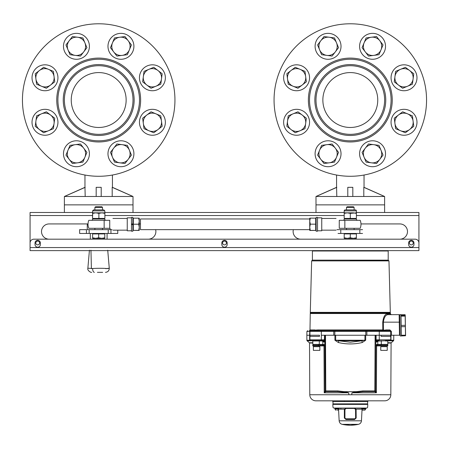 <?xml version="1.0" encoding="UTF-8"?>
<svg xmlns="http://www.w3.org/2000/svg" width="449" height="449" viewBox="0 0 449 449"><rect width="100%" height="100%" fill="white"/><g stroke="black" fill="none" stroke-linecap="round" stroke-linejoin="round"><path stroke-width="0.67" d="M360.974 223.928L399.863 223.928A7.622 7.622 0 0 1 407.479 231.207A7.622 7.622 0 0 1 400.559 239.143A0.763 0.763 0 0 0 400.401 239.177L300.213 239.177A0.763 0.763 0 0 0 300.05 239.143A7.622 7.622 0 0 1 293.365 229.647A7.622 7.622 0 0 0 300.05 239.143M155.635 229.647A7.622 7.622 0 0 1 148.95 239.143A0.763 0.763 0 0 0 148.787 239.177L107.081 239.177L107.081 233.458M90.311 233.458L90.311 239.177L48.599 239.177A0.763 0.763 0 0 0 48.441 239.143A7.622 7.622 0 0 1 41.521 231.207A7.622 7.622 0 0 1 49.137 223.928L88.026 223.928M30.072 247.562L418.928 247.562L418.928 242.988L418.928 250.615L30.072 250.615L30.072 242.988A3.811 3.811 0 0 1 33.888 239.177L415.112 239.177A3.811 3.811 0 0 1 418.928 242.988M408.635 244.514A2.666 2.666 0 0 0 411.301 247.186A2.666 2.666 0 0 0 413.967 244.514L413.967 242.988A2.666 2.666 0 0 0 411.301 240.322A2.666 2.666 0 0 0 408.635 242.988L408.635 244.514M221.834 244.514A2.666 2.666 0 0 0 224.5 247.186A2.666 2.666 0 0 0 227.166 244.514L227.166 242.988A2.666 2.666 0 0 0 224.5 240.322A2.666 2.666 0 0 0 221.834 242.988L221.834 244.514M35.033 244.514A2.666 2.666 0 0 0 37.699 247.186A2.666 2.666 0 0 0 40.365 244.514L40.365 242.988A2.666 2.666 0 0 0 37.699 240.322A2.666 2.666 0 0 0 35.033 242.988L35.033 244.514M35.791 242.988A1.908 1.908 0 0 0 37.699 244.896A1.908 1.908 0 0 0 39.607 242.988A1.908 1.908 0 0 0 37.699 241.085A1.908 1.908 0 0 0 35.791 242.988M409.393 242.988A1.908 1.908 0 0 0 411.301 244.896A1.908 1.908 0 0 0 413.209 242.988A1.908 1.908 0 0 0 411.301 241.085A1.908 1.908 0 0 0 409.393 242.988M222.592 242.988A1.908 1.908 0 0 0 224.5 244.896A1.908 1.908 0 0 0 226.408 242.988A1.908 1.908 0 0 0 224.5 241.085A1.908 1.908 0 0 0 222.592 242.988M399.863 223.928A7.622 7.622 0 0 1 407.479 231.207A7.622 7.622 0 0 1 400.559 239.143M92.505 215.542L30.072 215.542L30.072 243.751L30.072 212.489L92.595 212.489M104.797 212.489L344.203 212.489M356.405 212.489L418.928 212.489L418.928 243.751M139.257 223.928L140.475 223.928M48.441 239.143A7.622 7.622 0 0 1 41.521 231.207A7.622 7.622 0 0 1 49.137 223.928M359.834 233.458L359.834 229.647L359.834 233.458L340.774 233.458L340.774 229.647L362.556 229.647L359.834 229.647L359.834 233.458L362.556 233.458L359.834 233.458M340.774 229.647L340.774 233.458L338.052 233.458L340.774 233.458L340.774 229.647L340.774 233.458L340.774 229.647L336.946 229.647L340.774 229.647M87.258 223.928L87.258 229.647L110.134 229.647L110.134 228.535M87.258 229.647L89.166 229.647L89.166 233.458L86.444 233.458L86.444 229.647L79.636 229.647L79.636 233.458L117.756 233.458L117.756 230.163M110.134 229.647L110.948 229.647L110.948 233.458L108.226 233.458L108.226 229.647L112.054 229.647M89.166 229.647L89.166 233.458L89.166 229.647M309.743 218.972L140.475 218.972L140.475 229.647L309.743 229.647M357.022 220.307L343.586 220.307A7.824 7.824 0 0 1 344.585 218.972L356.023 218.972A7.824 7.824 0 0 1 357.022 220.307M339.259 228.311L344.854 228.311L339.259 228.311C335.094 230.719 335.094 230.719 339.259 228.311L339.259 220.307L360.199 220.307A10.675 10.675 0 0 1 360.199 228.311L344.854 228.311L344.854 220.307M317.522 217.827L317.522 217.411L316.147 217.411L316.147 231.207L317.522 231.207L317.522 217.827L321.748 217.827L321.748 230.792L317.522 230.792L321.748 230.792M339.259 220.307C335.094 217.905 335.094 217.905 339.259 220.307L343.586 220.307M344.854 228.311L360.199 228.311M91.978 220.307A7.824 7.824 0 0 1 92.977 218.972L104.415 218.972A7.824 7.824 0 0 1 105.414 220.307L91.978 220.307M88.801 228.311L104.146 228.311L88.801 228.311A10.675 10.675 0 0 1 88.801 220.307L109.741 220.307C113.906 217.905 113.906 217.905 109.741 220.307L105.414 220.307M109.741 220.307L109.741 228.311C113.906 230.719 113.906 230.719 109.741 228.311L104.146 228.311L109.741 228.311M132.853 223.967L132.853 217.411L131.478 217.411L131.478 217.827L127.252 217.827L127.252 230.792L131.478 230.792L131.478 231.207L132.853 231.207L132.853 223.967L131.478 223.967M131.478 217.827L131.478 230.792M104.146 220.307L104.146 228.311M131.478 224.652L132.853 224.652M310.287 224.169L315.692 224.169L315.692 218.141L310.287 218.141L309.743 221.155L310.287 224.169L309.743 227.25L309.743 218.208L310.287 218.141L309.743 218.208M316.147 230.41L310.287 230.477M315.692 230.41L309.743 230.41L309.743 227.25L310.287 230.337M315.692 224.169L315.692 230.337M138.713 224.219L139.257 227.295L139.257 221.194L138.713 218.169L133.308 218.169L133.308 224.219L138.713 224.219L139.257 221.194L139.257 218.208L138.713 218.169L139.257 218.208M139.257 227.295L139.257 230.41L138.713 230.365L139.257 227.424M138.713 230.365L133.308 230.365L138.713 230.455M133.308 230.365L133.308 224.219M89.424 250.233L87.875 268.205L92.634 268.519C98.376 268.188 103.343 268.216 107.535 268.597C110.387 268.115 109.786 268.143 105.745 268.676M102.653 272.347L97.411 272.347M104.746 237.807L101.743 238.34L98.696 237.796L95.648 238.34L104.797 238.34L104.797 237.796L104.797 238.34M98.651 237.807L98.696 233.918L104.797 233.918L104.797 237.796M95.648 238.34L92.595 237.796L92.595 238.34L95.648 238.34M92.595 233.458L92.595 237.796M92.595 233.918L98.696 233.918M94.885 207.404L102.507 207.404L101.878 206.776L95.514 206.776L94.885 207.404L94.885 209.896M94.885 228.311L94.885 229.647M102.507 207.404L102.507 209.896L103.814 209.896L93.577 209.896L92.595 210.878L104.797 210.878L103.814 209.896M102.507 228.311L102.507 229.647M104.797 233.458L104.797 233.918M353.352 238.34L350.304 237.796L347.257 238.34L356.405 238.34L356.405 237.796L353.352 238.34M356.36 237.807L356.405 233.918L350.304 233.918L350.259 237.807M344.203 238.34L344.203 237.796L344.203 238.34L347.257 238.34L344.203 237.796L344.203 233.918L350.304 233.918M354.115 207.404L353.486 206.776L347.122 206.776L346.493 207.404L346.493 209.896L354.772 209.896L354.115 209.896L354.115 207.404L346.493 207.404M346.493 228.311L346.493 229.647M356.405 218.427L350.304 218.427L350.304 213.387L347.257 212.843L353.352 212.843L356.405 213.387L356.405 218.427L354.115 218.972M354.115 228.311L354.115 229.647M344.203 233.458L344.203 233.918M356.405 233.458L356.405 233.918M350.304 218.427L344.203 218.427L344.203 213.387L347.257 212.843L344.203 212.843L344.203 213.387L344.203 210.878A0.982 0.982 0 0 1 345.186 209.896L355.423 209.896A0.982 0.982 0 0 1 356.405 210.878L356.405 213.387M356.405 212.843L350.304 213.387M92.505 213.387L92.595 212.843L95.789 212.843L92.69 213.387L92.595 212.843L92.505 218.427L92.69 213.387M92.685 218.489L94.885 218.949M104.701 218.427L98.881 218.427L98.881 213.387L95.789 212.843L101.884 212.843L98.881 213.387M98.881 218.427L92.69 218.427M104.886 218.427L104.886 213.387L101.884 212.843L104.797 212.843L104.886 213.387L104.797 210.878M336.57 175.026L336.57 187.328L315.995 196.482L315.995 204.867L384.613 204.867L315.995 204.867L315.995 212.489M336.806 196.482L336.57 187.328M364.038 175.026L364.038 187.328L384.613 196.482L347.79 196.482L347.79 187.328L347.79 196.482L315.995 196.482M352.819 187.328L352.819 196.482L352.819 187.328L347.79 187.328M363.802 196.482L363.802 187.328L384.524 196.482M384.613 196.482L384.613 212.489M316.085 196.482L336.806 187.328M426.55 100.032A76.246 76.246 0 0 0 350.304 23.786A76.246 76.246 0 0 0 274.058 100.032A76.246 76.246 0 0 0 350.304 176.277A76.246 76.246 0 0 0 426.55 100.032M416.981 77.784A12.959 12.959 0 0 0 404.016 64.819A12.959 12.959 0 0 0 391.057 77.784A12.959 12.959 0 0 0 404.016 90.743A12.959 12.959 0 0 0 416.981 77.784M394.867 77.784A9.148 9.148 0 0 0 398.448 85.041L402.635 88.257L407.518 86.236A9.148 9.148 0 0 0 409.583 70.521A9.148 9.148 0 0 0 400.514 69.331L395.636 71.352L394.946 76.588A9.148 9.148 0 0 0 394.867 77.784M394.789 77.784L394.256 81.825L398.448 85.041A9.148 9.148 0 0 0 407.518 86.236L412.395 84.216L413.776 73.737L405.396 67.305L400.514 69.331A9.148 9.148 0 0 0 394.946 76.588L395.636 71.352L399.919 69.573M385.517 153.743A12.959 12.959 0 0 0 372.552 140.778A12.959 12.959 0 0 0 359.593 153.743A12.959 12.959 0 0 0 372.552 166.702A12.959 12.959 0 0 0 385.517 153.743M363.404 153.743A9.148 9.148 0 0 0 364.1 157.24L366.12 162.123L371.357 162.813A9.148 9.148 0 0 0 381.005 150.241A9.148 9.148 0 0 0 373.748 144.668L368.511 143.983L365.295 148.17A9.148 9.148 0 0 0 363.404 153.743M362.652 153.743L364.1 157.24A9.148 9.148 0 0 0 371.357 162.813L376.593 163.503L383.025 155.118L378.984 145.358L373.748 144.668A9.148 9.148 0 0 0 365.295 148.17L362.079 152.363L362.652 153.743M309.557 122.28A12.959 12.959 0 0 0 296.593 109.315A12.959 12.959 0 0 0 283.633 122.28A12.959 12.959 0 0 0 296.593 135.239A12.959 12.959 0 0 0 309.557 122.28M287.444 122.28A9.148 9.148 0 0 0 291.025 129.537L295.212 132.752L300.095 130.732A9.148 9.148 0 0 0 302.16 115.017A9.148 9.148 0 0 0 293.09 113.827L288.213 115.848L287.523 121.084A9.148 9.148 0 0 0 287.444 122.28M287.366 122.28L286.832 126.321L291.025 129.537A9.148 9.148 0 0 0 300.095 130.732L304.972 128.711L306.353 118.233L297.973 111.801L293.09 113.827A9.148 9.148 0 0 0 287.523 121.084L287.366 122.28M341.021 46.32A12.959 12.959 0 0 0 328.056 33.355A12.959 12.959 0 0 0 315.097 46.32A12.959 12.959 0 0 0 328.056 59.279A12.959 12.959 0 0 0 341.021 46.32M318.908 46.32A9.148 9.148 0 0 0 319.604 49.817L321.624 54.699L326.861 55.39A9.148 9.148 0 0 0 336.509 42.818A9.148 9.148 0 0 0 329.252 37.245L324.015 36.56L320.799 40.747A9.148 9.148 0 0 0 318.908 46.32M318.156 46.32L319.604 49.817A9.148 9.148 0 0 0 326.861 55.39L332.097 56.08L338.529 47.695L334.488 37.935L329.252 37.245A9.148 9.148 0 0 0 320.799 40.747L317.583 44.939L318.156 46.32M392.241 100.032A41.937 41.937 0 0 0 350.304 58.095A41.937 41.937 0 0 0 308.368 100.032A41.937 41.937 0 0 0 350.304 141.963A41.937 41.937 0 0 0 392.241 100.032A41.937 41.937 0 0 0 350.304 58.095A41.937 41.937 0 0 0 308.368 100.032M384.613 100.032A34.309 34.309 0 0 0 350.304 65.717A34.309 34.309 0 0 0 315.995 100.032A34.309 34.309 0 0 0 350.304 134.341A34.309 34.309 0 0 0 384.613 100.032A34.309 34.309 0 0 1 350.304 134.341A34.309 34.309 0 0 1 315.995 100.032M322.859 100.032A27.451 27.451 0 0 0 350.304 127.477A27.451 27.451 0 0 0 377.755 100.032A27.451 27.451 0 0 0 350.304 72.581A27.451 27.451 0 0 0 322.859 100.032M309.557 77.784A12.959 12.959 0 0 0 296.593 64.819A12.959 12.959 0 0 0 283.633 77.784A12.959 12.959 0 0 0 296.593 90.743A12.959 12.959 0 0 0 309.557 77.784M287.444 77.784A9.148 9.148 0 0 0 287.523 78.973L288.213 84.216L293.09 86.236A9.148 9.148 0 0 0 305.662 76.588A9.148 9.148 0 0 0 300.095 69.331L295.212 67.305L291.025 70.521A9.148 9.148 0 0 0 287.444 77.784M287.366 77.784L287.523 78.973A9.148 9.148 0 0 0 293.09 86.236L297.973 88.257L306.353 81.825L304.972 71.352L300.095 69.331A9.148 9.148 0 0 0 291.025 70.521L286.832 73.737L287.366 77.784L286.832 73.737L290.514 70.914M341.021 153.743A12.959 12.959 0 0 0 328.056 140.778A12.959 12.959 0 0 0 315.097 153.743A12.959 12.959 0 0 0 328.056 166.702A12.959 12.959 0 0 0 341.021 153.743M318.908 153.743A9.148 9.148 0 0 0 320.799 159.311L324.015 163.503L329.252 162.813A9.148 9.148 0 0 0 335.313 148.17A9.148 9.148 0 0 0 326.861 144.668L321.624 145.358L319.604 150.241A9.148 9.148 0 0 0 318.908 153.743M318.156 153.743L317.583 155.118L320.799 159.311A9.148 9.148 0 0 0 329.252 162.813L334.488 162.123L338.529 152.363L332.097 143.983L326.861 144.668A9.148 9.148 0 0 0 319.604 150.241L318.156 153.743L319.604 150.241M416.981 122.28A12.959 12.959 0 0 0 404.016 109.315A12.959 12.959 0 0 0 391.057 122.28A12.959 12.959 0 0 0 404.016 135.239A12.959 12.959 0 0 0 416.981 122.28M394.867 122.28A9.148 9.148 0 0 0 394.946 123.469L395.636 128.711L400.514 130.732A9.148 9.148 0 0 0 413.086 121.084A9.148 9.148 0 0 0 407.518 113.827L402.635 111.801L398.448 115.017A9.148 9.148 0 0 0 394.867 122.28M394.789 122.28L394.946 123.469A9.148 9.148 0 0 0 400.514 130.732L405.396 132.752L413.776 126.321L412.395 115.848L407.518 113.827A9.148 9.148 0 0 0 398.448 115.017L394.256 118.233L394.946 123.469M385.517 46.32A12.959 12.959 0 0 0 372.552 33.355A12.959 12.959 0 0 0 359.593 46.32A12.959 12.959 0 0 0 372.552 59.279A12.959 12.959 0 0 0 385.517 46.32M363.404 46.32A9.148 9.148 0 0 0 365.295 51.888L368.511 56.08L373.748 55.39A9.148 9.148 0 0 0 379.809 40.747A9.148 9.148 0 0 0 371.357 37.245L366.12 37.935L364.1 42.818A9.148 9.148 0 0 0 363.404 46.32M362.652 46.32L362.079 47.695L365.295 51.888A9.148 9.148 0 0 0 373.748 55.39L378.984 54.699L383.025 44.939L376.593 36.56L371.357 37.245A9.148 9.148 0 0 0 364.1 42.818L362.652 46.32M371.357 37.245L376.593 36.56L379.029 39.731M379.809 40.747L383.025 44.939L381.005 49.817M365.295 51.888L362.079 47.695L364.1 42.818M364.594 41.628L366.12 37.935M368.511 56.08L365.682 52.398M412.395 115.848L413.776 126.321L410.094 129.144M398.959 114.63L402.635 111.801L408.702 114.315M400.514 130.732L395.636 128.711L395.03 124.109M409.583 129.537L405.396 132.752L401.703 131.22M332.097 143.983L334.926 147.659M335.313 148.17L336.099 149.191M319.851 149.646L321.624 145.358L326.227 144.752M320.799 159.311L317.583 155.118M338.529 152.363L334.488 162.123L329.252 162.813M304.972 71.352L305.578 75.948M305.662 76.588L305.831 77.862M291.025 70.521L295.212 67.305L300.095 69.331M292.495 85.989L288.213 84.216L287.523 78.973M297.973 88.257L293.685 86.483M306.353 81.825L301.144 85.821M336.509 42.818L337.003 44.002M321.187 40.236L324.015 36.56L329.252 37.245M317.583 44.939L320.406 41.257M321.624 54.699L319.851 50.411M338.529 47.695L332.097 56.08L327.501 55.474M297.973 111.801L306.353 118.233M287.523 121.084L288.213 115.848M299.5 130.979L295.212 132.752L291.025 129.537M290.003 128.756L286.832 126.321M304.972 128.711L300.69 130.485M305.662 123.469L305.494 124.743M378.984 145.358L381.005 150.241M362.079 152.363L368.511 143.983M366.12 162.123L364.1 157.24M379.422 159.822L376.593 163.503L371.996 162.897M383.025 155.118L379.809 159.311M400.514 69.331L405.396 67.305L409.583 70.521M407.518 86.236L402.635 88.257L398.959 85.433M398.448 85.041L394.256 81.825M413.776 73.737L413.086 78.973M84.962 175.026L84.962 187.328L64.387 196.482L64.387 204.867L133.005 204.867L64.387 204.867L64.387 212.489M85.198 196.482L84.962 187.328M112.43 175.026L112.43 187.328L133.005 196.482L96.181 196.482L96.181 187.328L96.181 196.482L64.387 196.482M101.21 187.328L101.21 196.482L101.21 187.328L96.181 187.328M112.194 196.482L112.194 187.328L132.915 196.482M133.005 196.482L133.005 212.489M64.476 196.482L85.198 187.328M174.942 100.032A76.246 76.246 0 0 0 98.696 23.786A76.246 76.246 0 0 0 22.45 100.032A76.246 76.246 0 0 0 98.696 176.277A76.246 76.246 0 0 0 174.942 100.032M165.367 77.784A12.959 12.959 0 0 0 152.407 64.819A12.959 12.959 0 0 0 139.443 77.784A12.959 12.959 0 0 0 152.407 90.743A12.959 12.959 0 0 0 165.367 77.784M143.259 77.784A9.148 9.148 0 0 0 146.84 85.041L151.027 88.257L155.91 86.236A9.148 9.148 0 0 0 157.975 70.521A9.148 9.148 0 0 0 148.905 69.331L144.028 71.352L143.338 76.588A9.148 9.148 0 0 0 143.259 77.784M143.18 77.784L142.647 81.825L146.84 85.041A9.148 9.148 0 0 0 155.91 86.236L160.787 84.216L162.168 73.737L153.788 67.305L148.905 69.331A9.148 9.148 0 0 0 143.338 76.588L144.028 71.352L148.905 69.331M133.903 153.743A12.959 12.959 0 0 0 120.944 140.778A12.959 12.959 0 0 0 107.979 153.743A12.959 12.959 0 0 0 120.944 166.702A12.959 12.959 0 0 0 133.903 153.743M111.795 153.743A9.148 9.148 0 0 0 112.491 157.24L114.512 162.123L119.748 162.813A9.148 9.148 0 0 0 129.396 150.241A9.148 9.148 0 0 0 122.139 144.668L116.903 143.983L113.687 148.17A9.148 9.148 0 0 0 111.795 153.743M111.038 153.743L112.491 157.24A9.148 9.148 0 0 0 119.748 162.813L124.985 163.503L131.417 155.118L127.376 145.358L122.139 144.668A9.148 9.148 0 0 0 113.687 148.17L110.471 152.363L111.038 153.743M57.943 122.28A12.959 12.959 0 0 0 44.984 109.315A12.959 12.959 0 0 0 32.019 122.28A12.959 12.959 0 0 0 44.984 135.239A12.959 12.959 0 0 0 57.943 122.28M35.836 122.28A9.148 9.148 0 0 0 39.417 129.537L43.604 132.752L48.486 130.732A9.148 9.148 0 0 0 50.552 115.017A9.148 9.148 0 0 0 41.482 113.827L36.605 115.848L35.914 121.084A9.148 9.148 0 0 0 35.836 122.28M35.757 122.28L35.224 126.321L39.417 129.537A9.148 9.148 0 0 0 48.486 130.732L53.364 128.711L54.744 118.233L46.365 111.801L41.482 113.827A9.148 9.148 0 0 0 35.914 121.084L35.757 122.28M89.407 46.32A12.959 12.959 0 0 0 76.448 33.355A12.959 12.959 0 0 0 63.483 46.32A12.959 12.959 0 0 0 76.448 59.279A12.959 12.959 0 0 0 89.407 46.32M140.632 100.032A41.937 41.937 0 0 0 98.696 58.095A41.937 41.937 0 0 0 56.759 100.032A41.937 41.937 0 0 0 98.696 141.963A41.937 41.937 0 0 0 140.632 100.032A41.937 41.937 0 0 0 98.696 58.095A41.937 41.937 0 0 0 56.759 100.032M133.005 100.032A34.309 34.309 0 0 0 98.696 65.717A34.309 34.309 0 0 0 64.387 100.032A34.309 34.309 0 0 0 98.696 134.341A34.309 34.309 0 0 0 133.005 100.032A34.309 34.309 0 0 1 98.696 134.341A34.309 34.309 0 0 1 64.387 100.032M71.245 100.032A27.451 27.451 0 0 0 98.696 127.477A27.451 27.451 0 0 0 126.141 100.032A27.451 27.451 0 0 0 98.696 72.581A27.451 27.451 0 0 0 71.245 100.032M57.943 77.784A12.959 12.959 0 0 0 44.984 64.819A12.959 12.959 0 0 0 32.019 77.784A12.959 12.959 0 0 0 44.984 90.743A12.959 12.959 0 0 0 57.943 77.784M35.836 77.784A9.148 9.148 0 0 0 35.914 78.973L36.605 84.216L41.482 86.236A9.148 9.148 0 0 0 54.054 76.588A9.148 9.148 0 0 0 48.486 69.331L43.604 67.305L39.417 70.521A9.148 9.148 0 0 0 35.836 77.784M35.757 77.784L35.914 78.973A9.148 9.148 0 0 0 41.482 86.236L46.365 88.257L54.744 81.825L53.364 71.352L48.486 69.331A9.148 9.148 0 0 0 39.417 70.521L35.224 73.737L35.757 77.784M89.407 153.743A12.959 12.959 0 0 0 76.448 140.778A12.959 12.959 0 0 0 63.483 153.743A12.959 12.959 0 0 0 76.448 166.702A12.959 12.959 0 0 0 89.407 153.743M67.299 153.743A9.148 9.148 0 0 0 69.191 159.311L72.407 163.503L77.643 162.813A9.148 9.148 0 0 0 83.705 148.17A9.148 9.148 0 0 0 75.252 144.668L70.016 145.358L67.995 150.241A9.148 9.148 0 0 0 67.299 153.743M66.542 153.743L65.975 155.118L69.191 159.311A9.148 9.148 0 0 0 77.643 162.813L82.88 162.123L86.921 152.363L80.489 143.983L75.252 144.668A9.148 9.148 0 0 0 67.995 150.241L65.975 155.118L72.407 163.503L77.643 162.813M165.367 122.28A12.959 12.959 0 0 0 152.407 109.315A12.959 12.959 0 0 0 139.443 122.28A12.959 12.959 0 0 0 152.407 135.239A12.959 12.959 0 0 0 165.367 122.28M143.259 122.28A9.148 9.148 0 0 0 143.338 123.469L144.028 128.711L148.905 130.732A9.148 9.148 0 0 0 161.477 121.084A9.148 9.148 0 0 0 155.91 113.827L151.027 111.801L146.84 115.017A9.148 9.148 0 0 0 143.259 122.28M143.18 122.28L143.338 123.469A9.148 9.148 0 0 0 148.905 130.732L153.788 132.752L162.168 126.321L160.787 115.848L155.91 113.827A9.148 9.148 0 0 0 146.84 115.017L142.647 118.233L143.18 122.28M133.903 46.32A12.959 12.959 0 0 0 120.944 33.355A12.959 12.959 0 0 0 107.979 46.32A12.959 12.959 0 0 0 120.944 59.279A12.959 12.959 0 0 0 133.903 46.32M111.795 46.32A9.148 9.148 0 0 0 113.687 51.888L116.903 56.08L122.139 55.39A9.148 9.148 0 0 0 128.201 40.747A9.148 9.148 0 0 0 119.748 37.245L114.512 37.935L112.491 42.818A9.148 9.148 0 0 0 111.795 46.32M111.038 46.32L110.471 47.695L113.687 51.888A9.148 9.148 0 0 0 122.139 55.39L127.376 54.699L131.417 44.939L124.985 36.56L119.748 37.245A9.148 9.148 0 0 0 112.491 42.818L111.038 46.32M119.748 37.245L124.985 36.56L128.201 40.747M122.139 55.39L116.903 56.08M131.417 44.939L129.396 49.817M156.505 114.068L160.787 115.848L161.309 119.81M161.477 121.084L162.168 126.321L153.788 132.752M142.647 118.233L151.027 111.801L155.315 113.58M150.095 131.22L148.905 130.732M148.31 130.485L144.028 128.711M68.242 149.646L70.016 145.358L75.252 144.668L80.489 143.983L83.318 147.659M83.705 148.17L86.921 152.363L85.394 156.056M84.9 157.24L82.88 162.123M54.138 77.222L54.744 81.825L50.552 85.041M43.604 67.305L48.486 69.331M35.224 73.737L39.417 70.521M40.887 85.989L36.605 84.216L35.914 78.973M46.365 88.257L42.077 86.483M67.995 49.817L65.975 44.939L67.995 49.817A9.148 9.148 0 0 0 75.252 55.39L80.489 56.08L83.705 51.888A9.148 9.148 0 0 0 77.643 37.245L72.407 36.56L69.191 40.747A9.148 9.148 0 0 0 67.995 49.817L70.016 54.699L75.252 55.39A9.148 9.148 0 0 0 83.705 51.888L86.921 47.695L82.88 37.935L77.643 37.245A9.148 9.148 0 0 0 69.191 40.747L65.975 44.939L69.191 40.747M82.88 37.935L84.9 42.818M72.407 36.56L77.004 37.16M70.016 54.699L68.242 50.411M83.705 51.888L80.489 56.08L75.252 55.39M35.914 121.084L36.605 115.848L46.365 111.801L54.744 118.233M39.417 129.537L35.224 126.321M54.054 123.469L53.886 124.743M127.376 145.358L129.149 149.646M110.471 152.363L116.903 143.983M114.512 162.123L112.738 157.835M153.788 67.305L157.975 70.521M151.027 88.257L146.84 85.041M162.168 73.737L161.477 78.973M367.231 404.246A0.382 0.382 0 0 0 367.613 403.87L332.995 403.87A0.382 0.382 0 0 0 333.377 404.246M356.141 401.574L356.399 400.817L368.388 400.817L367.624 401.574L332.984 401.574L332.221 400.817L384.726 400.817L315.883 400.817L344.209 400.817L344.467 401.574M375.617 335.246L376.122 335.246L376.099 339.826L375.594 339.826L375.617 335.246L375.111 335.246L374.82 390.911L362.859 390.911L362.859 391.668L351.982 392.808L351.707 394.75L309.788 394.75A6.101 6.101 0 0 0 315.883 400.817M356.164 392.123L356.063 391.668L351.949 392.802L351.707 394.75L390.826 394.75A6.101 6.101 0 0 1 384.726 400.817M385.349 340.965L387.566 340.965L387.919 340.583L381.308 340.965L381.319 344.4L387.796 344.4A0.763 0.763 0 0 1 387.032 345.158M318.751 345.158A0.763 0.539 -90 0 0 319.29 344.4L319.301 340.965L315.26 340.965L315.125 340.583L309.889 340.808L309.917 339.826L310.68 340.583L312.42 340.583L312.796 340.965L312.689 340.583L315.125 340.583L310.091 340.769L310.091 340.303M315.26 340.965L313.048 340.965L312.51 340.583L322.5 340.583L322.23 340.965L319.301 340.965L319.57 340.583L324.386 340.583L324.487 335.246L324.992 335.246L325.025 390.911L325.789 391.668L337.749 391.668L337.749 390.911L325.789 390.911L325.789 391.668A0.763 0.763 0 0 1 325.025 390.911L325.789 390.911L325.497 335.246L365.699 335.246L364.93 335.246L364.925 340.235L365.694 340.235L365.699 335.246L375.111 335.246M390.826 394.75L391.096 343.042A0.382 0.382 0 0 1 391.225 342.755L393.476 340.808A0.763 0.763 0 0 0 393.739 340.235L393.762 335.246M387.796 344.4L387.813 340.965A0.382 0.382 0 0 1 388.194 340.583L390.596 340.19L390.518 340.769L389.928 340.583L390.72 340.808L387.863 340.769M312.807 343.042L309.513 343.042A0.382 0.382 0 0 0 309.383 342.755L312.807 342.755M390.551 340.263L390.984 339.826L390.72 340.808L393.476 340.808M309.939 339.826L309.647 340.235L306.869 340.235A0.763 0.763 0 0 0 307.133 340.808L309.889 340.808M350.304 260.527L388.587 260.527L350.304 260.527M350.304 250.615L312.79 250.615L350.304 250.615M309.221 330.672A0.763 0.763 0 0 0 309.984 329.925L314.917 329.925M366.855 330.672L366.855 331.418L390.647 331.418L390.714 335.246L390.647 331.418A0.763 0.763 0 0 0 389.884 330.672L335.111 330.672L334.842 331.418L333.753 331.418L333.753 330.672L310.472 330.672C306.757 330.672 306.757 330.672 310.472 330.672L309.962 331.418A0.763 0.763 0 0 1 310.725 330.672L310.472 330.672M340.898 409.146L340.875 408.062L336.997 408.062L366.878 408.062L367.641 407.338L367.793 404.403L332.816 404.403L332.973 407.338L333.73 408.062L363.92 408.057M361.731 409.146L356.108 409.146L354.553 408.349L345.988 408.349L344.439 409.146L338.877 409.146M350.343 408.062L362.798 408.135M346.084 419.113L345.298 418.799L355.254 418.799M361.456 420.808L339.152 420.808C339.36 422.655 340.359 423.828 342.144 424.333L350.304 425.214A38.12 38.12 -90 0 1 342.144 424.333L358.465 424.333C360.25 423.828 361.249 422.655 361.456 420.808L362.029 409.83M350.304 425.214A38.12 38.12 -90 0 0 358.465 424.333L350.304 425.214M337.749 391.668L348.632 392.808L324.223 392.808L325.025 391.062L324.79 345.915L324.498 345.365L322.292 345.158L322.831 344.4L322.814 341.554L323.628 342.003L324.767 341.897L324.79 345.915L324.464 344.821L323.639 344.405L323.162 345.158M316.607 345.158L323.488 345.158L323.982 345.915L312.796 345.921L312.796 345.158L316.607 345.158M318.515 330.138L314.704 330.138L318.285 329.908L318.515 330.672M382.093 330.672L382.093 330.138L385.904 330.138L385.904 330.672M385.904 330.138L382.093 330.138M310.657 313.133L310.27 313.514L390.338 313.514L391.107 314.659L399.139 314.659L399.902 315.411L399.885 314.654L401.03 314.631L401.058 316.18L405.172 316.107L405.161 315.378L401.041 315.451M382.812 329.925L382.744 322.152C383.401 316.966 384.894 314.216 387.229 313.913L390.349 313.913M389.951 313.133L390.338 313.514M350.304 312.757L390.333 312.757L390.333 313.133L310.276 313.133L310.276 312.757L350.304 312.757M312.409 260.145L312.409 250.997L388.2 250.997L388.2 260.145L388.969 260.897L311.64 260.897L312.409 260.145L388.2 260.145M389.541 339.826L379.253 339.826L390.692 339.826L390.63 340.123L390.984 339.826L390.967 340.235L391.006 335.246L390.714 335.246L400.244 335.246L400.261 335.998L405.514 335.762L405.509 335.184L401.389 335.257L401.238 326.709L405.357 326.642L405.335 325.329L401.215 325.402L401.058 316.18M405.385 328.281L405.279 322.186M362.253 342.525L361.855 340.808L364.925 340.235L334.915 340.235L334.909 335.246L335.678 335.246L335.684 340.235L338.759 340.808L361.855 340.808L350.304 342.228L338.759 340.808L338.355 342.525C346.331 344.4 354.295 344.4 362.253 342.525L365.694 340.235M319.851 346.684L313.368 346.684L313.368 350.366L319.851 350.366L319.851 346.684M313.368 350.366L319.851 350.366M362.859 391.668L374.82 391.668L376.391 392.808L376.627 345.915L377.121 345.158L387.813 345.158L387.813 345.921L375.819 345.915L375.841 341.897L377.368 341.268L376.694 342.093M380.191 345.158L380.191 345.921M367.793 404.403L332.816 404.403M356.108 409.146L356.192 417.991L354.615 419.518L354.469 419.113L346.078 419.113L345.932 419.495L344.355 417.991L344.361 409.606L344.439 409.146L344.989 409.241L344.361 409.606M363.578 408.062L363.707 408.062C365.177 408.062 365.177 408.062 363.707 408.062C362.242 408.062 362.242 408.062 363.707 408.062L366.878 408.062M337.025 408.062L333.73 408.062M345.988 408.349L344.939 409.583L344.944 417.974L344.355 417.991M344.939 409.583L344.939 417.974L346.011 419.113M356.192 417.991L355.614 417.974L354.469 419.113L355.614 417.974L355.557 409.241L354.463 408.444L346.078 408.444L344.989 409.241M355.614 417.974L355.608 409.583L354.469 408.444L346.084 408.444M344.944 417.974L345.298 418.799M355.608 409.583L356.18 409.606M336.627 408.057L336.997 408.062M374.82 391.668A0.763 0.763 0 0 0 375.583 390.911A0.763 0.763 0 0 1 374.82 391.668L374.82 390.911L375.583 390.911L376.391 392.808L351.949 392.802M374.999 391.758L375.583 391.062M351.679 394.744L348.929 394.744L348.66 392.802L344.546 391.668L337.749 390.911M381.128 336.391L390.557 336.391L381.128 336.391L381.128 335.246L390.714 335.246L390.557 336.2M385.691 329.925L389.884 329.925L391.41 331.418L391.477 335.246L390.714 335.246L390.793 340.224M324.734 345.915L323.982 345.915L324.223 392.808L325.789 391.668M318.285 345.915L318.863 345.158L318.521 344.86L318.863 345.158M316.062 340.583L316.943 340.769M385.489 340.583L387.919 340.583M388.132 340.583L389.928 340.583L386.965 340.583L386.696 340.943M324.56 340.583L322.5 340.583L323.241 341.268L322.814 341.554L322.23 340.965M310.051 336.391L319.469 336.391L310.051 336.391L310.046 335.246L310.051 336.391M319.469 336.391L319.469 335.246L319.469 336.391M307.672 330.672L306.914 331.418L309.759 331.418L309.602 335.246L319.469 335.246M310.422 340.538L309.917 339.826L321.355 339.826L314.249 339.826M405.239 315.451L405.514 335.762M405.503 335.089L405.593 335.684M405.582 335.016L405.464 328.281M405.234 315.338L405.357 322.186M401.03 314.777L405.15 314.704M405.172 316.107L405.335 325.329M401.215 325.402L401.238 326.709M405.357 326.642L405.509 335.184M401.389 335.257L401.4 335.835M399.481 335.246L399.256 322.152L400.014 322.152L399.902 315.423L400.244 335.246M383.429 329.908L383.362 322.152L399.256 322.152L399.139 314.659L399.902 315.423M382.744 322.152L383.362 322.152C384.035 317.426 385.556 314.929 387.93 314.659L399.139 314.659M387.93 314.659L387.229 313.913M335.111 330.672L333.753 330.672L335.111 330.672M399.183 317.701L399.217 319.761M310.68 340.583L309.917 339.826L309.962 331.418L321.332 331.418L321.332 330.672M306.914 331.418L306.847 335.246L309.894 335.246M313.699 340.566L321.355 340.583L321.332 335.246L325.497 335.246M376.228 340.578L375.774 340.566M390.714 335.246L390.647 331.418L391.41 331.418M324.717 345.332L323.785 344.428M376.818 344.428L375.892 345.332M324.532 340.769L324.543 341.61L322.837 340.769L324.739 340.769M381.038 340.583L381.308 340.965L378.204 341.055L377.794 341.554L377.777 344.4L376.15 344.821L375.819 345.915L375.583 390.911L375.847 340.898L377.777 340.769L377.368 341.268L378.109 340.583L378.378 340.965L378.109 340.583M375.779 340.583L379.253 340.583L379.253 339.826L376.099 339.826L376.228 340.583M377.603 345.158L377.065 344.4M390.692 339.826L390.175 340.544M376.122 335.246L381.128 335.246M324.851 340.51L324.515 340.28M324.762 340.898L324.386 340.538M322.292 345.158L320.39 345.158M323.516 345.158L323.566 344.405L312.818 344.4L312.796 340.965M324.543 341.61L324.767 341.897L324.767 340.965M325.609 391.758L325.025 390.911M344.45 392.123L344.523 391.668M375.847 340.898L375.594 339.826M375.824 340.769L376.071 341.61M377.121 345.158L376.11 345.365L375.875 345.915M375.841 341.897L377.794 341.554L378.204 341.055M380.224 345.158L377.093 345.158M381.858 345.158A0.763 0.539 90 0 1 381.319 344.4L377.777 344.4L378.316 345.158M348.929 394.75L348.632 392.808M365.727 408.444L361.686 408.444L365.727 408.444M361.574 408.444L363.707 408.444L361.574 408.444M335.684 410.133L334.92 409.05L338.883 409.05L338.114 410.133M337.272 410.111L337.648 410.195M337.182 409.05L336.621 409.05M336.155 410.195L335.689 410.111L336.155 410.195M362.495 410.133L361.726 409.05L365.694 409.05L364.925 410.133M364.083 410.111L363.325 410.195L364.083 410.111M364.453 410.195L364.919 410.111M363.987 409.05L363.707 408.826C366.019 408.826 366.019 408.826 363.707 408.826L361.765 408.826L363.707 408.826M361.765 408.826L365.727 408.747L364.829 409.05M362.96 410.195L362.495 410.111L362.96 410.195M363.707 408.135L365.918 408.366L361.496 408.366L363.707 408.135M336.902 408.135L339.113 408.366L334.69 408.366L336.902 408.135M380.758 350.366L387.24 350.366L380.758 350.366L380.758 346.684L387.24 346.684L387.24 350.366M104.886 215.542L344.203 215.542M356.405 215.542L418.928 215.542M90.951 250.233L91.405 268.676M92.634 268.519A3.811 1.717 90 0 0 94.352 272.347M344.203 210.878L356.405 210.878M391.096 100.032A40.792 40.792 0 0 0 350.304 59.24A40.792 40.792 0 0 0 309.513 100.032A40.792 40.792 0 0 0 350.304 140.823A40.792 40.792 0 0 0 391.096 100.032M385.758 100.032A35.454 35.454 0 0 0 350.304 64.577A35.454 35.454 0 0 0 314.85 100.032A35.454 35.454 0 0 0 350.304 135.486A35.454 35.454 0 0 0 385.758 100.032M139.487 100.032A40.792 40.792 0 0 0 98.696 59.24A40.792 40.792 0 0 0 57.904 100.032A40.792 40.792 0 0 0 98.696 140.823A40.792 40.792 0 0 0 139.487 100.032M134.15 100.032A35.454 35.454 0 0 0 98.696 64.577A35.454 35.454 0 0 0 63.242 100.032A35.454 35.454 0 0 0 98.696 135.486A35.454 35.454 0 0 0 134.15 100.032M313.913 340.943L313.643 340.583M387.801 342.755L391.225 342.755M391.096 343.042L387.801 343.042M390.967 340.235L393.739 340.235M311.64 260.897L310.293 312.364L390.316 312.364L389.94 312.757M334.825 335.246L334.842 331.418L365.772 331.418L365.497 330.672M354.615 419.518L345.932 419.518M318.302 329.925L382.312 329.925M356.063 391.668L344.546 391.668M325.014 339.826L321.355 339.826M321.332 335.246L321.332 331.418L333.753 331.418L333.742 335.246M309.63 339.826L309.602 335.246M389.884 329.925L389.884 330.672A0.763 0.763 0 0 1 390.647 331.418M379.253 339.826L379.276 330.672M366.867 335.246L366.855 331.418L365.772 331.418L365.783 335.246M312.745 340.769L310.091 340.769M334.915 340.235L338.355 342.525M356.074 391.668L362.859 390.911M108.226 229.647L108.226 233.458M336.054 230.163L321.748 230.163M336.054 218.455L321.748 218.455M112.946 230.163L127.252 230.163M112.946 218.455L127.252 218.455M316.147 218.208L315.692 218.208M132.853 230.41L133.308 230.41M132.853 218.208L133.308 218.208M87.875 268.205C87.005 270.579 91.259 272.897 91.675 272.347M107.726 250.233L109.275 268.205C109.214 270.685 107.945 272.066 105.476 272.347M92.595 212.843L92.595 210.878M312.409 250.997L312.79 250.615M338.535 409.05L338.181 408.366M337.811 408.135L337.401 408.062M367.613 403.87L367.624 401.574M320.423 345.158L320.423 345.921M388.969 260.897L390.316 312.364M310.293 312.375L310.674 312.757M339.152 420.808L338.58 409.83M362.158 408.747L362.433 408.366M340.875 408.062L337.328 408.062M375.583 390.911L375.516 391.214M313.559 345.921L313.559 346.684M319.66 345.921L319.66 346.684M388.2 250.997L387.818 250.615M310.27 313.514L309.984 329.925M314.704 330.672L314.704 330.138M306.869 340.235L306.847 335.246M309.383 342.755L307.133 340.808M312.818 344.4L313.582 345.158M309.788 394.75L309.513 343.042M332.995 403.87L332.984 401.574"/></g></svg>
